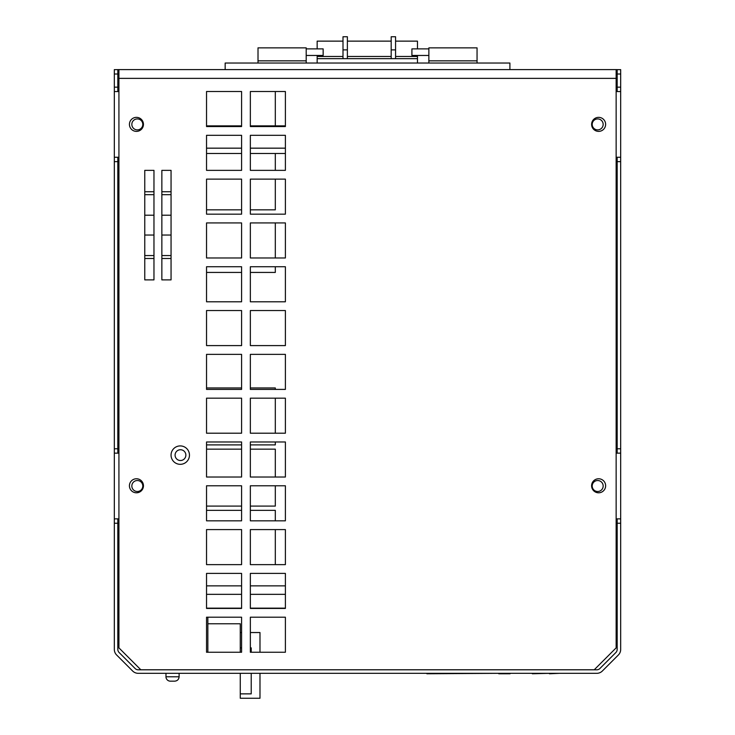 <?xml version="1.0" encoding="UTF-8"?>
<svg xmlns="http://www.w3.org/2000/svg" width="735" height="735" viewBox="0 0 735 735"><rect width="100%" height="100%" fill="white"/><g stroke="black" fill="none" stroke-linecap="round" stroke-linejoin="round"><path stroke-width="1.1" d="M165.972 676.788L179.11 676.788C178.844 679.434 177.383 680.895 174.737 681.161L170.355 681.161A4.382 4.382 0 0 1 165.972 676.788L165.972 673.324M180.25 445.915A9.197 9.197 0 0 1 188.224 459.715A9.197 9.197 0 0 1 172.284 459.715A9.197 9.197 0 0 1 180.25 445.915M136.444 478.77A7.01 7.01 0 0 1 142.517 489.289A7.01 7.01 0 0 1 130.371 489.289A7.01 7.01 0 0 1 136.444 478.77M136.444 117.361A7.01 7.01 0 0 1 142.517 127.872A7.01 7.01 0 0 1 130.371 127.872A7.01 7.01 0 0 1 136.444 117.361M598.621 117.361A7.01 7.01 0 0 1 604.694 127.872A7.01 7.01 0 0 1 592.548 127.872A7.01 7.01 0 0 1 598.621 117.361M598.621 478.77A7.01 7.01 0 0 1 604.694 489.289A7.01 7.01 0 0 1 592.548 489.289A7.01 7.01 0 0 1 598.621 478.77M250.35 126.558L250.35 91.507L285.391 91.507L285.391 126.558L250.35 126.558M206.535 126.558L206.535 91.507L241.585 91.507L241.585 126.558L206.535 126.558M250.35 170.364L250.35 135.314L285.391 135.314L285.391 170.364L250.35 170.364M206.535 170.364L206.535 135.314L241.585 135.314L241.585 170.364L206.535 170.364M250.35 214.17L250.35 179.129L285.391 179.129L285.391 214.17L250.35 214.17L250.35 209.833L275.313 209.833L275.313 179.129L285.391 179.129L285.391 214.17L250.35 214.17M206.535 214.17L206.535 179.129L241.585 179.129L241.585 214.17L206.535 214.17L206.535 209.833L241.585 209.833L241.585 214.17L206.535 214.17M250.35 257.976L250.35 222.935L285.391 222.935L285.391 257.976L250.35 257.976M206.535 257.976L206.535 222.935L241.585 222.935L241.585 257.976L206.535 257.976M250.35 301.791L250.35 266.741L285.391 266.741L285.391 301.791L250.35 301.791L250.35 272.428L275.313 272.428L275.313 266.741L285.391 266.741L285.391 301.791L250.35 301.791M206.535 301.791L206.535 266.741L241.585 266.741L241.585 301.791L206.535 301.791L206.535 272.428L241.585 272.428L241.585 301.791L206.535 301.791M250.35 345.597L250.35 310.547L285.391 310.547L285.391 345.597L250.35 345.597L250.35 310.547L285.391 310.547L285.391 345.597L250.35 345.597M206.535 345.597L206.535 310.547L241.585 310.547L241.585 345.597L206.535 345.597L206.535 310.547L241.585 310.547L241.585 345.597L206.535 345.597M250.35 389.403L250.35 354.362L285.391 354.362L285.391 389.403L250.35 389.403M206.535 389.403L206.535 354.362L241.585 354.362L241.585 389.403L206.535 389.403M250.35 433.209L250.35 398.168L285.391 398.168L285.391 433.209L250.35 433.209M206.535 433.209L206.535 398.168L241.585 398.168L241.585 433.209L206.535 433.209M250.35 477.024L250.35 441.974L285.391 441.974L285.391 477.024L250.35 477.024M206.535 477.024L206.535 441.974L241.585 441.974L241.585 477.024L206.535 477.024M250.35 520.83L250.35 485.78L285.391 485.78L285.391 520.83L250.35 520.83M206.535 520.83L206.535 485.78L241.585 485.78L241.585 520.83L206.535 520.83M250.35 564.636L250.35 529.586L285.391 529.586L285.391 564.636L250.35 564.636M206.535 564.636L206.535 529.586L241.585 529.586L241.585 564.636L206.535 564.636M250.35 608.442L250.35 573.401L285.391 573.401L285.391 608.442L250.35 608.442M206.535 608.442L206.535 573.401L241.585 573.401L241.585 608.442L206.535 608.442M250.35 652.248L250.35 617.207L285.391 617.207L285.391 652.248L250.35 652.248M206.535 652.248L206.535 617.207L241.585 617.207L241.585 652.248L206.535 652.248M118.923 69.605L616.141 69.605L616.141 647.875L594.238 669.778L140.826 669.778L118.923 647.875L118.923 69.605L115.413 69.641M153.964 170.364L153.964 279.888L144.767 279.888L144.767 170.364L153.964 170.364L153.964 191.752L144.767 191.752L144.767 170.364L153.964 170.364M171.053 170.364L171.053 279.888L161.856 279.888L161.856 170.364L171.053 170.364L161.856 170.364L161.856 191.752L171.053 191.752L171.053 170.364M275.313 125.878L275.313 91.507L285.391 91.507L285.391 125.878L250.35 125.878M250.35 153.486L285.391 153.486L285.391 170.364L275.313 170.364L275.313 153.486M275.313 222.935L285.391 222.935L285.391 257.976L275.313 257.976L275.313 222.935M250.35 387.951L250.35 354.362L285.391 354.362L285.391 389.403L275.313 389.403L275.313 387.951L250.35 387.951M206.535 387.951L206.535 354.362L241.585 354.362L241.585 387.951L206.535 387.951M275.313 398.168L285.391 398.168L285.391 433.209L275.313 433.209L275.313 398.168M250.35 449.149L250.35 444.895L275.313 444.895L275.313 441.974L285.391 441.974L285.391 477.024L275.313 477.024L275.313 449.149L250.35 449.149M206.535 449.149L206.535 444.895L241.585 444.895L241.585 449.149L206.535 449.149M250.35 510.347L250.35 506.093L275.313 506.093L275.313 485.78L285.391 485.78L285.391 520.83L275.313 520.83L275.313 510.347L250.35 510.347M206.535 510.347L206.535 506.093L241.585 506.093L241.585 510.347L206.535 510.347M275.313 529.586L285.391 529.586L285.391 564.636L275.313 564.636L275.313 529.586M250.35 585.868L250.35 573.401L285.391 573.401L285.391 585.868L250.35 585.868M206.535 585.868L206.535 573.401L241.585 573.401L241.585 585.868L206.535 585.868M250.35 632.541L250.35 617.207L285.391 617.207L285.391 652.248L259.988 652.248L259.988 632.541L250.35 632.541M207.849 652.248L207.849 617.207L241.585 617.207L241.585 632.541L240.271 632.541M616.141 69.605L619.651 69.641M616.141 73.987L617.17 73.987L617.17 91.544L620.68 91.544L620.68 69.641L617.17 69.641L617.17 74.014L620.68 74.014M118.923 73.987L117.83 73.987L117.83 69.641L114.32 69.641L114.32 91.544L117.83 91.544L117.83 74.014L114.32 74.014M206.535 148.167L241.585 148.167M250.35 148.167L285.391 148.167M206.535 153.486L241.585 153.486M206.535 125.878L241.585 125.878M171.053 215.208L161.856 215.208M171.053 235.044L161.856 235.044M161.856 258.5L161.856 279.888L171.053 279.888L171.053 258.5L161.856 258.5M317.152 55.456L317.152 58.653L342.997 58.653L342.997 49.888L347.379 49.888L347.379 36.75L342.997 36.75L342.997 49.888M395.568 49.888L395.568 36.75L391.185 36.75L391.185 49.888L395.568 49.888L395.568 58.653L417.471 58.653L417.471 56.466L395.568 56.466M347.379 49.888L347.379 58.653L342.997 58.653M391.185 49.888L391.185 58.653L395.568 58.653M347.379 58.653L391.185 58.653M317.152 58.653L317.152 63.035M342.997 41.132L317.152 41.132L317.152 48.887M395.568 41.132L417.471 41.132L417.471 48.887M417.471 55.456L417.471 56.466M347.379 41.132L391.185 41.132M417.471 58.653L417.471 63.035M306.201 55.456L323.152 55.456L323.152 48.887L306.201 48.887M428.863 48.887L411.912 48.887L411.912 55.456L428.863 55.456M306.201 63.035L306.201 47.858L258.013 47.858L258.013 63.035M477.052 63.035L477.052 47.858L428.863 47.858L428.863 63.035M225.158 69.605L225.158 63.035L509.906 63.035L509.906 69.605M240.271 673.324L240.271 693.868L251.223 693.868L251.223 673.324M251.223 652.248L251.223 647.875L250.35 647.875M240.271 647.875L241.585 647.875M137.326 118.923A5.476 5.476 0 0 1 142.066 127.137A5.476 5.476 0 0 1 132.576 127.137A5.476 5.476 0 0 1 137.326 118.923M137.326 480.534A5.476 5.476 0 0 1 142.066 488.757A5.476 5.476 0 0 1 132.576 488.757A5.476 5.476 0 0 1 137.326 480.534M597.674 480.534A5.476 5.476 0 0 1 602.424 488.757A5.476 5.476 0 0 1 592.934 488.757A5.476 5.476 0 0 1 597.674 480.534M597.674 118.923A5.476 5.476 0 0 1 602.424 127.137A5.476 5.476 0 0 1 592.934 127.137A5.476 5.476 0 0 1 597.674 118.923M114.32 523.246L114.32 649.418A7.883 7.883 0 0 0 116.635 654.995L132.649 671.018A7.883 7.883 0 0 0 138.226 673.324L596.774 673.324A7.883 7.883 0 0 0 602.351 671.018L618.365 654.995A7.883 7.883 0 0 0 620.68 649.418L620.68 518.873L617.17 518.873L617.17 649.418A4.382 4.382 0 0 1 615.893 652.515L599.87 668.538A4.382 4.382 0 0 1 596.774 669.815L138.226 669.815A4.382 4.382 0 0 1 135.13 668.538L119.107 652.515A4.382 4.382 0 0 1 117.83 649.418L117.83 518.873L114.32 518.873L114.32 523.246L117.83 523.246M114.32 518.873L114.32 453.155L117.83 453.155L117.83 157.253L114.32 157.253L114.32 453.155M114.32 157.253L114.32 91.544M617.17 448.782L617.17 453.155L620.68 453.155L620.68 157.253L617.17 157.253L617.17 448.782L620.68 448.782M620.68 91.544L620.68 157.253M620.68 453.155L620.68 518.873M117.83 87.162L114.32 87.162M114.32 161.636L117.83 161.636M117.83 448.782L114.32 448.782M617.17 523.246L620.68 523.246M617.17 161.636L620.68 161.636M620.68 87.162L617.17 87.162M616.141 157.253L617.17 157.253M616.141 518.873L617.17 518.873M117.83 453.155L118.923 453.155M117.83 91.544L118.923 91.544M617.17 91.544L616.141 91.544M617.17 453.155L616.141 453.155M117.83 157.253L118.923 157.253M117.83 518.873L118.923 518.873M240.271 652.248L240.271 623.776L207.849 623.776M180.47 449.737A5.384 5.384 0 0 1 185.137 457.822A5.384 5.384 0 0 1 175.803 457.822A5.384 5.384 0 0 1 180.47 449.737M240.271 693.868L240.271 698.25L259.988 698.25L259.988 673.324M179.11 673.324L179.11 676.788C178.844 679.434 177.383 680.895 174.737 681.161L170.355 681.161M206.535 608.148L241.585 608.148M250.35 608.148L285.391 608.148M206.535 594.339L241.585 594.339M250.35 594.339L285.391 594.339M144.767 279.888L153.964 279.888L153.964 258.5L144.767 258.5L144.767 279.888M144.767 235.044L153.964 235.044M144.767 215.208L153.964 215.208M532.333 673.324L510.136 673.324M498.753 673.324L426.879 673.765M510.062 673.765L498.753 673.765M549.403 673.324L532.333 673.765M559.491 673.324L549.403 673.765M616.141 78.369L118.923 78.369M171.053 194.692L161.856 194.692M171.053 255.56L161.856 255.56M391.185 56.466L347.379 56.466M342.997 56.466L317.152 56.466M258.013 60.849L306.201 60.849M428.863 60.849L477.052 60.849M144.767 255.56L153.964 255.56M144.767 194.692L153.964 194.692"/></g></svg>
